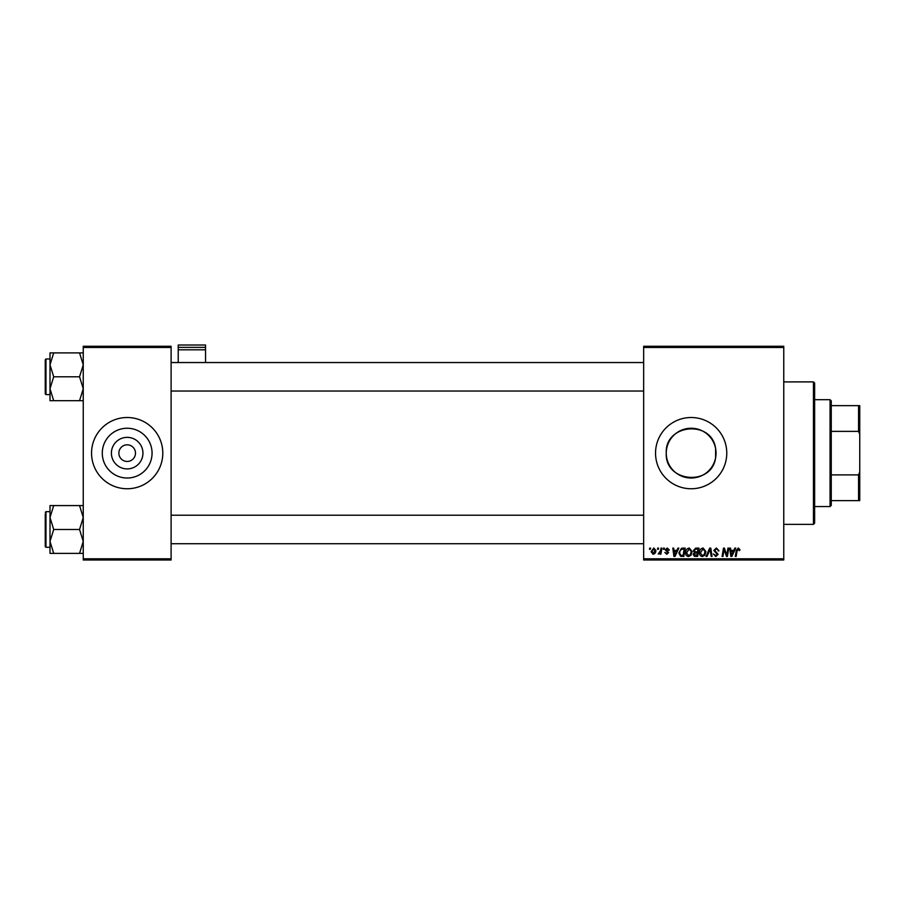 <?xml version="1.0" encoding="UTF-8"?>
<svg xmlns="http://www.w3.org/2000/svg" width="905" height="905" viewBox="0 0 905 905"><rect width="100%" height="100%" fill="white"/><g stroke="black" fill="none" stroke-linecap="round" stroke-linejoin="round"><path stroke-width="1.36" d="M142.945 453.134A15.77 15.77 0 0 1 127.175 468.903A15.77 15.77 0 0 1 111.406 453.134A15.77 15.77 0 0 1 127.175 437.364A15.77 15.77 0 0 1 142.945 453.134M118.86 453.134A8.315 8.315 0 0 0 127.175 461.448A8.315 8.315 0 0 0 135.49 453.134A8.315 8.315 0 0 0 127.175 444.819A8.315 8.315 0 0 0 118.86 453.134M102.288 453.134A24.888 24.888 0 0 0 127.175 478.021A24.888 24.888 0 0 0 152.063 453.134A24.888 24.888 0 0 0 127.175 428.246A24.888 24.888 0 0 0 102.288 453.134M91.552 453.134A35.623 35.623 0 0 0 127.175 488.757A35.623 35.623 0 0 0 162.798 453.134A35.623 35.623 0 0 0 127.175 417.51A35.623 35.623 0 0 0 91.552 453.134M715.606 457.726C711.896 486.652 664.632 482.444 666.261 453.134C664.643 423.789 711.884 419.637 715.606 448.541L715.606 457.726L715.606 448.541M716.036 453.134A24.888 24.888 0 0 1 691.149 478.021A24.888 24.888 0 0 1 666.261 453.134A24.888 24.888 0 0 1 691.149 428.246A24.888 24.888 0 0 1 716.036 453.134M655.537 453.134A35.623 35.623 0 0 0 691.149 488.757A35.623 35.623 0 0 0 726.772 453.134A35.623 35.623 0 0 0 691.149 417.51A35.623 35.623 0 0 0 655.537 453.134M783.764 559.991L643.659 559.991L643.659 558.804L783.764 558.804L783.764 559.991M783.764 347.463L643.659 347.463L643.659 346.276L783.764 346.276L783.764 558.804M663.523 548.113L664.383 548.113L664.202 549.301L663.32 549.301L663.523 548.113M657.686 548.113L658.557 548.113L658.376 549.301L657.494 549.301L657.686 548.113M689.271 548.011L692.121 551.609L690.979 555.285L688.513 556.541C686.544 556.179 685.583 554.946 685.651 552.842C685.628 550.195 686.838 548.588 689.271 548.011M677.913 548.113L678.852 548.113L674.994 556.428L673.931 556.428L672.8 548.113L673.659 548.113L673.942 550.387L676.895 550.387L677.913 548.113M695.696 548.113L699.033 548.113L697.631 556.428L694.35 556.292L693.196 554.414L694.35 552.378L693.309 550.704L695.696 548.113M709.678 548.113L710.787 548.113L712.054 556.428L711.183 556.428L710.097 549.301L706.986 556.428L706.047 556.428L709.678 548.113M740.041 549.844L739.102 550.704L738.288 548.984L737.156 550.545L736.161 556.428L735.279 556.428L736.308 550.342L738.344 548.011L740.041 549.844M727.948 548.113L728.819 548.113L727.405 556.428L726.489 556.428L724.113 549.38L722.959 556.428L722.077 556.428L723.48 548.113L724.396 548.113L726.794 555.161L727.948 548.113M643.659 347.463L643.659 558.804M734.803 548.113L735.731 548.113L731.874 556.428L730.821 556.428L729.679 548.113L730.55 548.113L730.821 550.387L733.774 550.387L734.803 548.113M716.421 548.011L719 550.828L718.14 550.93L717.914 549.697L716.364 548.984L714.679 550.376L718.14 554.335L715.81 556.541L713.389 553.951L715.844 555.568L717.269 554.38L713.819 550.455L716.421 548.011M703.083 548.011L705.934 551.609L704.803 555.285L702.337 556.541C700.357 556.179 699.407 554.946 699.463 552.842C699.452 550.195 700.651 548.588 703.083 548.011M669.349 550.059L668.478 550.274L667.245 548.769L666.114 549.697L668.591 552.548L666.781 554.267L664.813 552.435L666.827 553.521L667.732 552.684L665.243 549.765L667.279 548.011L669.349 550.059M682.755 548.113L685.209 548.113L683.807 556.428L680.673 556.326L678.841 553.023L681.42 548.317L682.755 548.113M653.795 548.011L655.854 550.421C655.933 552.525 655.028 553.815 653.116 554.267L651.102 551.745L653.795 548.011M661.023 548.113L661.894 548.113L660.876 554.165L659.994 554.165L660.22 552.91L658.229 554.052L660.582 550.534L661.023 548.113M649.7 548.113L650.571 548.113L650.39 549.301L649.507 549.301L649.7 548.113M171.102 559.991L83.249 559.991L83.249 558.804L171.102 558.804L171.102 559.991M171.102 347.463L83.249 347.463L83.249 346.276L171.102 346.276L171.102 558.804M83.249 347.463L83.249 558.804M732.156 553.826L733.299 551.36L730.946 551.36L731.466 555.523L732.156 553.826M704.124 554.641L705.074 551.564L703.027 548.984L700.323 552.932L702.359 555.568L704.124 554.641M696.918 555.455L697.348 552.865L694.542 553.215L694.067 554.369L696.918 555.455M697.517 551.892L697.993 549.086L695.515 549.131L694.169 550.726L695.685 551.892L697.517 551.892M675.277 553.826L676.42 551.36L674.067 551.36L674.587 555.523L675.277 553.826M683.094 555.455L684.18 549.086L683.06 549.086C680.775 549.301 679.655 550.636 679.712 553.079L680.752 555.319L683.094 555.455M690.3 554.641L691.262 551.564L689.203 548.984L686.51 552.932L688.547 555.568L690.3 554.641M653.161 553.521L654.994 550.512L653.795 548.769L651.973 551.745L653.161 553.521M813.448 381.899L814.636 383.087L814.636 523.181L813.448 524.368L813.448 381.899L783.764 381.899M50.001 364.839L50.001 388.731L53.7 376.785L50.001 364.839L53.7 352.893L50.001 352.893L50.001 364.839M45.963 394.603L45.25 393.89L45.25 359.692L45.963 358.98L45.963 394.603L50.001 394.603M83.249 352.893L79.549 352.893L83.249 364.839L79.549 376.785L53.7 376.785M79.549 352.893L53.7 352.893M79.549 376.785L83.249 388.731L79.549 400.689L53.7 400.689L50.001 388.731L50.001 400.689L53.7 400.689M79.549 400.689L83.249 400.689M83.249 505.578L79.549 505.578L83.249 517.524L79.549 529.482L83.249 541.428L79.549 553.374L53.7 553.374L50.001 541.428L53.7 529.482L50.001 517.524L53.7 505.578L50.001 505.578L50.001 553.374L53.7 553.374M50.001 511.664L45.963 511.664L45.963 547.287L45.25 546.575L45.25 514.04M79.549 505.578L53.7 505.578M79.549 529.482L53.7 529.482M79.549 553.374L83.249 553.374M830.066 506.562L830.066 399.705L831.254 400.892L831.254 505.375L830.066 506.562L814.636 506.562M830.066 399.705L814.636 399.705M859.75 500.623L858.562 500.623L858.562 474.899L859.75 471.867L859.75 500.623M831.254 500.623L858.562 500.623M831.254 405.644L859.75 405.644L859.75 471.867M831.254 474.899L858.562 474.899M859.75 434.4L858.562 431.368L858.562 405.644M831.254 431.368L858.562 431.368M205.537 347.362L205.537 345.009L178.228 345.009L178.228 347.362L205.537 347.362L205.537 362.543M205.537 349.816L178.228 349.816L178.228 362.543M178.228 349.816L178.228 347.362M813.448 524.368L783.764 524.368M45.963 358.98L50.001 358.98M643.659 362.543L171.102 362.543M643.659 391.039L171.102 391.039M171.102 543.724L643.659 543.724M171.102 515.228L643.659 515.228M45.963 547.287L50.001 547.287M45.963 511.664L45.25 512.377"/></g></svg>
